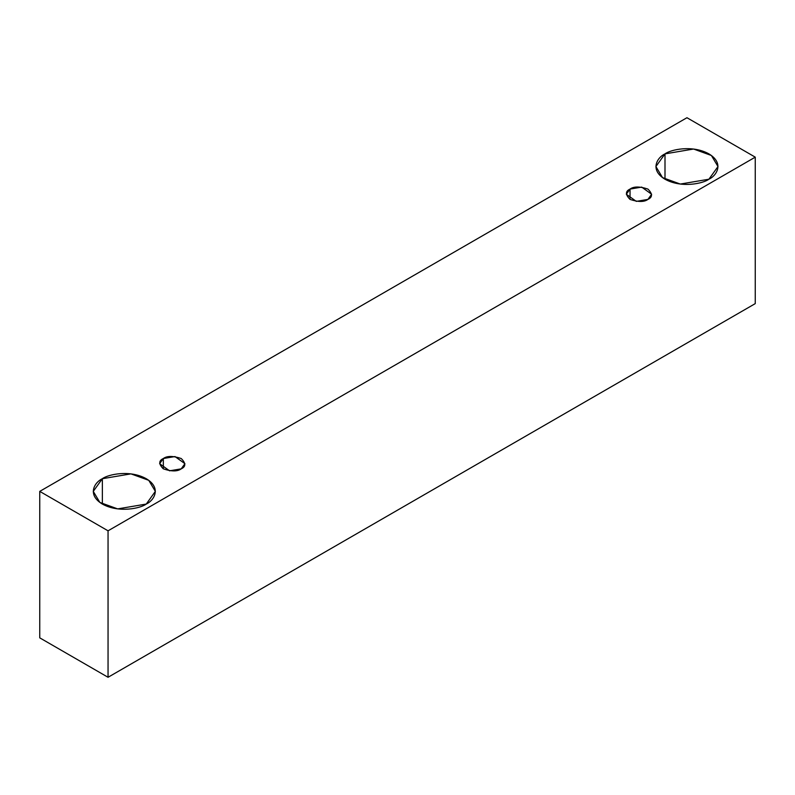 <?xml version="1.0" encoding="UTF-8"?>
<svg xmlns="http://www.w3.org/2000/svg" width="795" height="795" viewBox="0 0 795 795"><rect width="100%" height="100%" fill="white"/><g stroke="black" fill="none" stroke-linecap="round" stroke-linejoin="round"><path stroke-width="1.19" d="M108.05 677.28L755.25 303.62L755.25 157.152L108.05 530.812L108.05 677.28L108.05 530.812L39.75 491.38L686.95 117.72L755.25 157.152L755.25 303.62L108.05 677.28L39.75 637.848L39.75 491.38L39.75 637.848L108.05 677.28M108.05 530.812L755.25 157.152L686.95 117.72L39.75 491.38L108.05 530.812M664.998 153.872C670.543 149.649 692.356 144.66 708.902 153.872C724.851 163.422 716.206 176.023 708.902 179.223C703.366 183.436 681.544 188.425 664.998 179.223C649.048 169.663 657.694 157.072 664.998 153.872L655.905 166.543L662.503 177.593L680.311 184.052L708.902 179.223L717.994 166.543L711.396 155.492L693.588 149.033L664.998 153.872L664.998 179.223L664.998 153.872M102.356 478.709C107.891 474.496 129.714 469.497 146.26 478.709C162.21 488.259 153.564 500.86 146.26 504.06C140.725 508.273 118.902 513.262 102.356 504.06C86.407 494.5 95.052 481.909 102.356 478.709L93.263 491.38L99.862 502.43L117.67 508.889L146.26 504.06L155.353 491.38L148.754 480.329L130.946 473.87L102.356 478.709L102.356 504.06L102.356 478.709M163.333 458.526C167.059 455.793 173.022 455.793 181.22 458.526C185.96 463.256 185.96 466.705 181.22 468.851C177.504 471.584 171.541 471.584 163.333 468.851C158.602 464.111 158.602 460.673 163.333 458.526L159.636 463.684L169.573 470.819L181.22 468.851L184.927 463.684L174.989 456.559L163.333 458.526L163.333 468.851L163.333 458.526M630.038 189.081C633.754 186.338 639.717 186.338 647.925 189.081C652.665 193.811 652.665 197.259 647.925 199.406C644.208 202.139 638.246 202.139 630.038 199.406C625.297 194.666 625.297 191.227 630.038 189.081L626.331 194.238L636.278 201.373L647.925 199.406L651.632 194.238L641.684 187.103L630.038 189.081L630.038 199.406L630.038 189.081"/></g></svg>
